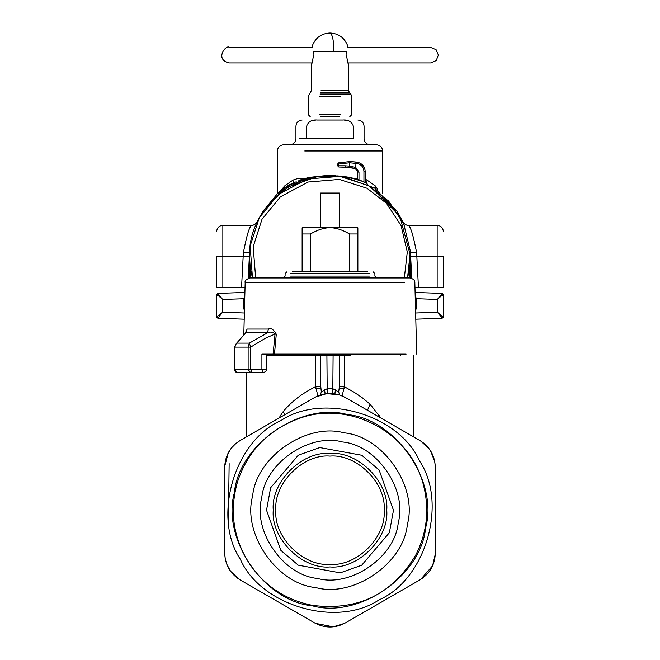 <?xml version="1.0" encoding="UTF-8"?>
<svg xmlns="http://www.w3.org/2000/svg" width="660" height="660" viewBox="0 0 660 660"><rect width="100%" height="100%" fill="white"/><g stroke="black" fill="none" stroke-linecap="round" stroke-linejoin="round"><path stroke-width="0.99" d="M275.88 510.213C273.463 483.433 303.229 453.676 330 456.093C356.771 453.676 386.537 483.433 384.12 510.213C386.537 536.984 356.771 566.75 330 564.325C303.229 566.75 273.463 536.984 275.88 510.213M386.735 510.213C389.268 538.279 358.066 569.481 330 566.948C301.933 569.481 270.732 538.279 273.265 510.213C270.732 482.138 301.933 450.937 330 453.478C358.066 450.937 389.268 482.138 386.735 510.213M266.31 355.377L315.703 355.377L315.703 386.677L320.776 386.677L321.329 391.949L326.906 388.847L333.094 388.847L338.671 391.949L339.215 388.006L339.224 355.377L326.906 355.377L327.22 393.55M326.906 355.377L315.703 355.377M342.152 395.909L344.297 386.677L344.297 355.377L339.224 355.377M344.297 355.377L350.179 355.377M281.564 416.6L280.574 415.478L283.066 411.757C291.373 401.651 302.123 393.36 315.298 386.884L315.703 386.677L317.848 395.909M320.331 394.969L321.329 391.949M325.157 393.805L324.555 389.821M413.614 355.377L413.614 436.904L419.81 440.484L345.485 397.576C335.164 392.057 324.835 392.057 314.515 397.576L240.19 440.484C230.233 446.647 225.068 455.59 224.713 467.305L224.713 553.121C225.068 564.836 230.224 573.771 240.19 579.942L314.515 622.85C324.835 628.394 335.156 628.394 345.485 622.85L419.81 579.942C429.751 573.763 434.907 564.82 435.286 553.121L435.286 467.305C434.907 455.606 429.751 446.663 419.81 440.484L345.485 397.576L339.669 394.977L326.815 393.591L315.439 397.064L326.815 393.591M246.386 372.718L246.386 436.904L240.19 440.484L279.254 417.928M224.73 466.24L228.286 452.859L231.643 447.777L235.669 443.668L240.19 440.484C230.249 446.663 225.093 455.606 224.713 467.305L224.713 553.121C225.093 564.82 230.249 573.763 240.19 579.942L314.515 622.85C324.835 628.369 335.164 628.369 345.485 622.85L380.49 602.638M281.003 420.527C234.44 440.756 212.066 517.028 240.314 559.21C260.551 605.764 336.814 628.147 378.997 599.899C425.56 579.661 447.934 503.398 419.686 461.216C399.448 414.653 323.185 392.279 281.003 420.527M420.09 579.777L419.81 579.942C429.767 573.779 434.932 564.836 435.286 553.121L435.286 467.305L434.791 461.785L433.249 456.25L429.412 449.155L425.518 444.724L420.362 440.814M280.574 415.478L279.089 418.027M314.515 622.85L240.19 579.942L314.795 623.015M224.713 553.121L224.713 467.305L224.713 553.121L225.209 558.632L226.751 564.176L230.579 571.263L234.482 575.702L239.629 579.612M227.419 454.641L225.53 460.234L224.713 466.653M315.43 623.354L333.176 626.835L344.561 623.362L333.176 626.835M332.78 393.55L333.094 355.377M334.843 393.805L335.445 389.821M345.485 397.576L339.669 394.977L338.671 391.949M380.911 418.027L370.087 404.184L362.356 397.832L354.139 392.238L344.297 386.677L339.224 386.677M420.7 579.406L432.589 565.777L435.27 554.194L432.589 565.777M434.791 461.785L430.567 450.862M430.526 450.796L430.204 450.302M425.527 444.733L424.702 443.982M423.217 442.769L422.466 442.208M229.144 463.625L228.385 521.095M379.426 415.478L378.436 416.6M244.91 292.454L217.858 293.395L216.661 294.632L217.858 293.395L216.661 294.632L216.661 317.014L217.849 318.252L222.635 312.229L244.365 312.988M216.661 317.014L222.635 312.229L216.661 317.014L217.858 318.252L244.208 319.176M218.105 317.856L218.856 316.882M219.59 315.959L222.552 312.328M217.858 318.252L216.661 317.089M415.09 292.454L442.142 293.395L443.338 294.632L442.142 293.395L443.338 294.632L443.338 317.014L442.151 318.252L443.338 317.014L442.142 318.252L437.365 312.229L415.635 312.988M443.338 317.014L437.365 312.229L443.281 317.394M442.142 318.252L415.792 319.176M441.895 317.856L441.144 316.882M440.41 315.959L437.448 312.328M409.431 269.437L407.542 277.951L410.355 251.163L403.755 223.979L388.666 201.127L368.602 185.617L339.883 176.368L307.329 179.017L278.512 194.378L259.339 217.676L250.157 245.908L252.458 277.951L250.585 269.569M249.488 257.317L249.488 256.435M250.874 277.951L249.48 256.278C248.358 213.279 287.001 174.636 330 175.758M216.711 294.269L222.635 299.417L222.635 312.229M216.719 294.253L217.33 295.234M222.445 299.277L217.849 293.403L216.661 294.591M409.126 277.951L410.52 256.336M443.289 294.269L437.365 299.417L437.365 312.229M333.622 175.84L337.252 176.088M370.375 186.615L399.721 216.01L410.512 255.998M443.338 294.64L442.67 295.234M437.555 299.277L442.151 293.403M249.48 277.992L249.48 256.278M217.965 293.593L218.856 294.764M219.59 295.688L222.552 299.318M442.035 293.593L441.144 294.764M440.41 295.688L437.448 299.318M410.52 277.992L410.52 256.278M243.655 298.691L244.81 296.084M244.745 298.716L222.635 299.417M377.974 189.907L375.507 186.054L367.026 180.081L366.853 183.166M375.507 186.054L375.482 188.149M415.189 296.084L416.493 298.691L437.365 299.417M415.255 298.716L416.493 298.691L416.493 306.537L415.585 311.198M367.026 180.081L365.178 179.157M357.745 178.349L355.558 178.835M303.922 178.687L298.609 178.249L292.974 180.081L284.493 186.054L281.325 190.121L284.782 187.679L282.249 189.436M284.493 186.054L284.567 187.778M292.974 180.081L293.188 182.919M306.025 179.413L305.159 179.075M306.62 138.6L353.38 138.6C367.504 138.6 367.504 138.6 353.38 138.6L353.38 126.217C351.714 121.605 348.183 119.543 342.771 120.021C362.596 120.021 362.596 120.021 342.771 120.021L317.229 120.021C297.404 120.021 297.404 120.021 317.229 120.021C311.817 119.543 308.286 121.605 306.62 126.217C292.495 126.217 292.495 126.217 306.62 126.217L306.62 138.6L299.186 138.6M315.802 120.062L312.015 120.664M344.198 120.062L347.985 120.664M277.357 193.677L277.357 150.983C277.736 147.238 279.799 145.175 283.552 144.796L376.447 144.796C380.201 145.175 382.264 147.238 382.643 150.983L304.763 150.983M255.676 277.951L253.168 246.782L262.003 219.268L280.393 196.845L308.063 182.028L339.339 179.421L366.96 188.249L386.463 203.305L401.065 225.563L407.302 252.013L404.324 277.951M320.71 227.791L320.71 193.05L339.289 193.05L339.289 227.791M340.593 176.195L315.125 176.071L313.929 177.094L315.166 176.641M245.041 287.29L216.661 287.281L216.661 256.245M243.408 252.45C246.724 235.397 249.472 226.355 251.658 225.308C249.422 226.512 246.675 235.587 243.408 252.541L243.169 256.319L249.356 256.658L248.218 278.33M255.568 225.547L256.088 224.317M256.567 223.245L257.095 222.098M241.552 287.29L243.169 256.319L222.849 256.319L222.849 225.308L251.658 225.308C253.126 225.621 254.974 224.483 257.202 221.875L257.251 221.768M404.432 225.547L403.912 224.317M403.433 223.245L402.905 222.098M443.338 231.503C442.959 227.758 440.896 225.687 437.151 225.308L408.342 225.308C406.873 225.621 405.025 224.483 402.798 221.875L402.748 221.768M416.592 252.45C413.275 235.397 410.528 226.355 408.342 225.308C410.578 226.512 413.325 235.587 416.592 252.541L416.831 256.319L437.151 256.319L437.151 287.29L443.338 287.281L443.338 256.311L437.151 256.319L437.151 225.308L437.151 256.237M416.592 252.541L410.404 252.12L410.644 256.658L416.831 256.319L418.448 287.29L437.151 287.29M403.235 222.618L397.196 211.439L365.178 182.383M418.448 287.29L414.959 287.29M277.67 193.405L262.804 211.439L256.765 222.618M284.905 187.886L285.524 187.481M293.403 183.051L296.216 181.764M365.178 182.399L367.092 183.604L363.85 182.111M397.196 211.439L374.583 188.001L343.522 176.905M342.061 176.335L343.67 176.492M348.092 177.235L351.565 178.225L343.291 176.872L348.092 177.548M358.215 180.031L361.309 181.145M352.861 178.159L351.433 177.829M360.228 180.799L352.63 178.175L361.433 180.914M410.404 252.318L411.766 278.322M249.529 253.523L248.234 278.322M262.804 211.439L285.417 188.001L316.478 176.905M318.623 176.632L316.561 176.888M293.535 183.282L285.491 187.432M281.333 190.649L284.798 187.803L280.186 191.128M284.955 188.108L281.498 190.55M277.786 193.603L281.259 190.789L280.12 191.276M284.848 188.182L281.259 190.789M303.542 179.479L302.47 179.817M298.634 181.162L300.127 180.609M311.545 177.54L307.758 178.34M303.542 179.545L311.545 177.276L303.542 179.545M298.468 181.294L302.47 179.553L298.468 181.294M302.47 179.553L298.468 181.269M308.88 177.416L299.698 180.089L308.88 177.416M290.491 184.222L287.71 185.798L290.491 184.214M281.325 190.476L284.798 187.63L277.852 193.281L280.186 190.954M290.491 184.264L292.941 183.356L287.71 185.839L290.491 184.255M282.554 189.601L281.482 190.385M282.397 189.329L278.421 192.852M284.476 188.265L278.264 192.571M284.823 188.026L284.32 187.993M281.275 190.162L284.666 187.754M290.54 184.28L285.755 187.077L290.697 184.544M281.325 190.567L284.798 187.712L277.852 193.372L280.186 191.045M290.54 184.33L285.73 187.192L290.54 184.363M284.782 187.762L278.421 192.935M284.476 188.356L278.264 192.662M281.482 190.476L282.249 189.527L281.275 190.245M293.436 183.241L288.469 185.559L293.436 183.241M285.747 187.217L289.377 185.039L285.747 187.217M284.798 187.836L278.438 193.009M284.501 188.43L278.281 192.737M284.344 188.158L281.3 190.319M281.102 190.525L277.629 193.331L281.102 190.501M309.045 177.746L299.698 180.13L309.045 177.738M309.045 177.787L299.698 180.18L309.045 177.787M309.045 177.829L299.698 180.221L309.045 177.829M309.045 177.878L299.698 180.271L309.045 177.87M309.045 177.919L299.698 180.312L309.045 177.919M309.045 177.969L299.698 180.353L309.045 177.961M309.309 177.647L311.965 177.136L309.309 177.647M308.558 177.812L312.724 177.004L308.558 178.126M332.632 175.964L330.52 175.915M329.34 175.923L330.52 175.601M329.34 175.601L332.632 175.651M324.34 176.113L326.155 176.014M323.705 175.849L324.34 175.807M320.686 176.418L326.155 175.7M322.954 175.906L326.312 175.684L322.954 175.906M322.517 176.261L320.686 176.113M322.954 175.915L322.517 175.956M318.384 176.311L315.191 176.649L318.384 176.311M319.613 176.203L317.914 176.352L319.613 176.203M313.962 176.814L316.792 176.468L313.962 177.127M302.206 179.867L300.927 179.974L303.955 178.992L302.206 179.536M305.885 178.456L303.955 179.008L305.885 178.456M302.296 179.52L303.955 179.008L302.296 179.52M363.85 181.846L358.215 179.71M335.272 176.121L333.16 175.997M335.272 175.807L333.16 175.684M327.731 175.667L324.547 175.816L327.731 175.667M328.969 175.948L326.139 175.717L328.969 175.634M323.317 176.22L326.139 175.733L323.317 175.906M317.394 176.731L313.962 176.831L317.394 176.74M318.623 176.327L314.457 177.078M312.675 177.342L314.457 176.773M312.675 177.029L317.914 176.401M298.716 181.129L300.127 180.279M298.097 181.03L298.716 180.799M345.46 176.773L344.173 176.624L345.46 177.086M340.527 176.575L346.698 177.276M340.527 176.269L346.698 176.954M329.686 175.675L321.684 176.105L329.686 176.005M339.05 176.459L334.587 175.774L330.751 175.997M339.05 176.146L337.046 175.972L338.762 176.468M358.71 179.867L357.423 179.446L358.71 180.196M346.797 177.235L342.598 176.698M349.437 177.721L344.281 176.6L349.437 177.408M344.058 176.896L342.301 176.393L344.173 176.616M340.387 176.525L344.182 176.575M339.43 176.451L343.076 176.789M339.091 176.401L340.387 176.212L339.43 176.137M344.058 176.583L343.076 176.476M308.632 177.82L310.01 177.523L308.632 177.82M305.077 179.017L307.758 178.018M305.077 178.695L312.296 177.094M358.446 179.751L362.175 181.129L358.446 180.073M356.07 179L354.783 178.637L356.07 179.33M353.149 178.216L347.317 177.012L353.149 178.53M346.797 176.921L339.001 176.368M341.368 176.608L336.064 176.129M337.788 176.294L334.9 176.047M337.788 175.981L339.091 176.096M340.387 176.212L341.368 176.294M339.001 176.055L344.083 176.855M342.598 176.368L344.083 176.542M339.025 176.055L337.046 175.89L339.025 176.368M336.064 175.816L334.9 175.742M332.854 175.939L334.265 176.014M332.83 175.634L327.797 175.915M327.797 175.601L326.387 175.981M326.387 175.667L328.655 175.906M334.265 175.7L328.655 175.601M324.918 175.733L323.425 175.857L324.918 175.733M320.546 176.096L316.008 176.839M317.419 176.385L316.008 176.533M320.141 176.146L317.443 176.368M330.751 175.684L335.024 176.162M335.024 175.857L337.046 176.005M338.762 176.154L337.046 175.981M322.954 175.997L321.684 176.113L322.954 175.989M312.609 177.111L317.914 176.451M312.609 177.103L316.882 176.533L312.609 177.103M303.542 179.215L311.545 177.292M346.896 177.02L344.487 176.682L346.896 177.02M343.291 176.566L339.826 176.542M339.826 176.228L351.565 177.903M360.228 180.452L352.63 178.481M363.94 182.152L363.94 171.468C363.627 167.31 361.465 164.67 357.439 163.564L349.594 162.781L338.233 164.084L338.547 162.888L350.245 161.527L338.547 162.888L337.615 164.084L337.615 165.792L338.852 167.029L338.233 165.792L345.048 165.8L345.667 167.038L338.861 167.029L350.039 167.351L349.594 166.122L345.048 165.8M363.94 171.468L365.178 171.468C364.823 166.667 362.323 163.63 357.679 162.352L357.679 162.327C362.323 163.606 364.823 166.642 365.178 171.443L365.178 182.696M357.745 179.627L357.745 172.07L355.352 168.597L345.667 167.038M358.982 179.932L358.982 172.078L357.745 172.07L355.352 168.597L355.789 167.442L349.594 166.122L349.594 162.781L350.245 161.543L357.679 162.327C362.34 163.589 364.84 166.625 365.178 171.443M358.982 172.078L355.789 167.442L355.979 162.046L350.245 161.543L338.547 162.888L338.233 165.792M302.132 271.763L302.132 227.791L357.868 227.791L357.868 233.978L349.585 233.978C342.045 229.68 335.519 227.617 330 227.791C324.481 227.617 317.955 229.68 310.414 233.978L310.414 271.763M349.585 271.763L349.585 233.978M357.868 271.763L357.868 233.978M302.132 233.978L310.414 233.978M243.796 334.9L245.157 282.777C244.53 280.871 246.18 279.262 250.115 277.951L409.885 277.951C413.399 278.817 415.049 280.426 414.843 282.777L416.707 354.131M406.098 354.131L274.461 354.131L276.284 334.191C273.636 329.464 271.012 327.748 268.43 329.051L267.391 332.871L249.348 343.117L248.127 347.102L250.709 347.102L265.353 338.217L275.047 334.034C272.795 331.939 270.245 331.551 267.391 332.871L245.734 332.871L236.808 343.117L249.348 343.117L250.709 347.102L250.709 369.616L248.127 369.616L248.127 347.102L234.836 347.102L236.297 343.538L244.439 334.356M243.853 372.718L263.208 372.718L250.726 372.718L248.127 369.616L234.424 369.616L234.424 351.599L234.82 346.508L236.297 343.538M235.075 345.931L234.424 351.599L234.424 369.616L235.331 371.811L237.517 372.718L234.49 369.616M235.925 344.182L236.288 343.555M367.777 271.763L292.223 271.763L367.777 271.763M268.43 329.051L247.129 329.051L245.207 333.275M247.129 329.051L245.503 333.003M276.284 334.191L275.047 334.034L273.1 354.131L261.904 354.131L261.904 369.616L250.709 369.616L252.021 372.718M274.461 354.131L273.1 354.131M250.726 372.718L237.517 372.718M319.605 114.757L340.395 114.757L319.605 114.757M320.496 116.614L339.504 116.614L320.496 116.614M348.076 62.915L430.642 62.915L436.169 60.596L438.388 55.11L436.07 49.648L430.642 47.429L347.152 47.429L347.515 45.383C344.289 37.562 338.448 33.437 330 33C332.401 34.105 333.721 40.293 333.952 51.579L313.615 51.579C312.13 43.494 312.13 43.494 313.615 51.579L313.912 54.681C311.438 64.416 311.124 66.264 312.98 60.225M333.952 51.579L346.385 51.579C347.87 43.494 347.87 43.494 346.385 51.579L346.087 54.681C348.562 64.416 348.876 66.264 347.02 60.225M311.924 62.915L229.358 62.915C213.988 59.763 226.273 44.014 229.358 47.429L312.848 47.429L312.659 46.381M252.623 496.056C256.171 457.141 306.504 422.375 344.157 432.836C383.072 436.384 417.838 486.717 407.377 524.37C403.829 563.285 353.496 598.051 315.843 587.59C276.928 584.042 242.162 533.701 252.623 496.056M361.754 455.252L379.137 470.019L393.475 510.23L389.375 532.669L361.721 565.199L340.238 572.855L298.246 565.174L280.863 550.399L266.524 510.188L270.625 487.757L298.279 455.227L319.762 447.562L361.754 455.252M347.498 414.579C395.596 418.96 438.57 481.173 425.634 527.711C421.253 575.809 359.04 618.775 312.502 605.847C264.404 601.466 221.43 539.245 234.366 492.715C238.747 444.617 300.96 401.643 347.498 414.579M261.756 497.722C264.883 463.403 309.284 432.737 342.482 441.969C376.81 445.096 407.476 489.489 398.244 522.695C395.117 557.023 350.716 587.68 317.518 578.457C283.189 575.33 252.524 530.929 261.756 497.722M320.776 355.377L320.776 386.677M315.298 386.884L316.206 389.136L320.785 388.006M283.066 411.757L284.996 414.62M344.701 386.884L343.794 389.136L339.215 388.006M370.087 404.184L367.488 410.281M244.538 306.537L243.507 306.537L243.507 298.691M244.414 311.198L243.507 306.537M415.462 306.537L416.493 306.537L415.462 306.537M244.736 298.914L243.507 298.914M415.264 298.914L416.493 298.914M353.38 126.217C367.504 126.217 367.504 126.217 353.38 126.217M342.301 176.344L341.599 176.352M342.169 176.261L315.125 176.071L313.929 176.806M243.408 252.541L249.596 252.12L249.356 256.658M216.661 256.311L222.849 256.319L222.849 287.29M410.644 256.658L411.782 278.33M399.729 215.82L399.729 216.274M260.271 215.82L260.271 216.274M357.439 163.564L357.679 162.352L355.979 162.046L357.679 162.327M355.352 168.597L355.525 167.359M245.858 282.777L404.456 282.777M369.41 276.094L290.59 276.094L369.41 276.094M369.41 273.62L290.59 273.62L369.41 273.62M265.559 369.616L261.904 369.616L263.208 372.718C265.906 371.638 266.937 370.606 266.31 369.616L266.31 354.131M319.605 96.22L340.395 96.22L319.605 96.22M320.042 94.025L350.774 94.025L349.486 92.746L320.661 92.746M349.486 92.746L348.579 90.552L321.09 90.552M400.298 354.131L400.298 355.377M420.717 441.029L429.355 449.072M240.19 440.484L246.947 436.582M239.283 579.397L230.579 571.263M217.858 293.395L217.297 293.551M382.643 193.677L382.643 150.983M289.74 144.796C293.494 144.416 295.556 142.345 295.936 138.6L295.936 126.217C296.315 122.463 298.378 120.4 302.132 120.021M370.26 144.796C366.506 144.416 364.444 142.345 364.064 138.6L364.064 126.217C363.685 122.463 361.622 120.4 357.868 120.021M341.599 176.071L315.125 176.071M222.849 225.308C219.103 225.687 217.041 227.758 216.661 231.503M355.171 168.539L350.039 167.351M373.048 271.763L374.905 273.62L374.905 276.094L376.761 277.951M286.951 271.763L285.095 273.62L285.095 276.094L283.239 277.951M311.421 63.971L311.421 90.552L308.319 96.22L308.319 114.757L310.183 116.614M350.774 94.025L351.681 96.22L351.681 114.757L349.816 116.614M348.579 90.552L348.579 63.971M312.485 45.383C315.711 37.562 321.544 33.437 330 33M312.584 605.385C286.547 600.22 265.815 586.831 250.396 565.191C233.392 539.393 229.094 511.64 237.476 481.924C247.591 451.457 267.655 430.493 297.652 419.026C347.49 399.25 411.403 431.459 423.885 486.849C429.478 510.485 426.797 533.14 415.849 554.821C392.469 594.239 358.05 611.094 312.584 605.385"/></g></svg>
